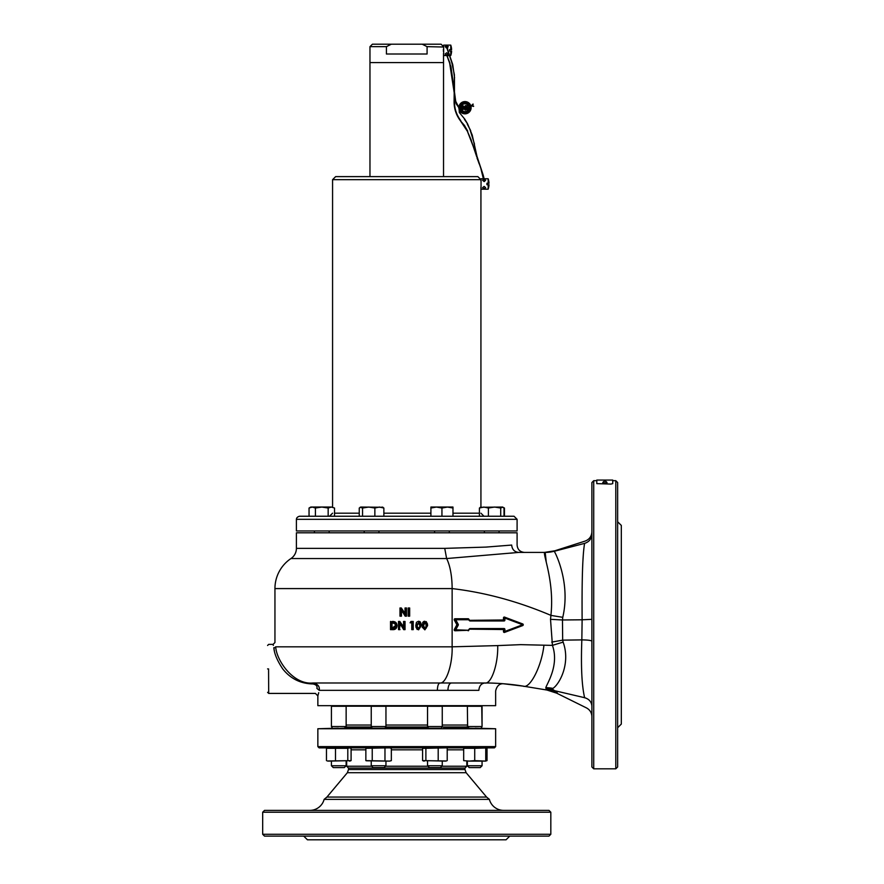 <?xml version="1.0" encoding="UTF-8"?>
<svg xmlns="http://www.w3.org/2000/svg" width="884" height="884" viewBox="0 0 884 884"><rect width="100%" height="100%" fill="white"/><g stroke="black" fill="none" stroke-linecap="round" stroke-linejoin="round"><path stroke-width="1.33" d="M389.634 747.853L391.336 748.317L391.336 760.638L389.634 761.102L365.854 760.638L365.854 748.317L388.153 747.853M372.23 760.638L372.23 748.317M388.153 761.102L366.495 760.793M369.037 747.853L367.567 747.853M384.971 760.638L384.971 748.317M504.013 516.245L504.013 508.035L502.366 507.051L504.444 508.035L504.444 516.245M504.444 508.035L503.548 507.571M596.799 480.078L596.799 480.686L593.728 480.686L591.893 482.531L591.893 766.981L593.728 768.826L615.794 768.826L617.64 766.981L617.64 482.531L615.794 480.686L612.734 480.686L612.734 480.078L612.734 483.625L610.899 484.078L596.799 483.625L596.799 480.078L612.734 480.078M447.039 47.858L445.182 46.642L446.718 45.725L448.254 46.642L447.392 47.747M446.718 52.764L448.254 54.012L446.718 54.941L445.182 54.012L446.718 52.764M449.282 55.537L443.657 55.537L443.657 45.117L450.763 45.117L450.763 49.592L451.613 49.592A16.243 16.243 0 0 0 450.763 45.117M449.68 55.537L450.763 55.537L450.763 51.062L449.536 51.062L449.536 49.592L450.763 49.592M450.763 55.537A16.243 16.243 0 0 0 451.613 51.062L450.763 51.062M471.835 105.284L472.829 104.146M459.315 112.5L464.763 119.119L459.315 112.5L459.15 109.583M471.117 107.715A6.133 6.133 0 0 1 464.984 113.837A6.133 6.133 0 0 1 458.862 107.715L458.862 107.715A6.133 6.133 0 0 0 464.984 113.837A6.133 6.133 0 0 0 471.117 107.715A6.133 6.133 0 0 0 464.984 101.583A6.133 6.133 0 0 0 458.862 107.715L456.067 103.616L454.509 95.052M472.133 105.494L472.597 104.842M481.073 169.076L477.327 157.893L472.211 135.009L467.592 123.893L464.465 119.34M470.697 130.688L467.26 124.047M474.476 144.07L470.365 130.832M477.327 157.893L474.111 144.158M484.421 181.507L481.194 168.966L477.017 157.971M471.216 140.434L476.719 156.755M477.813 159.905L479.117 163.706M446.431 46.719L451.768 62.366L454.409 74.797L454.089 101.759C454.1 108.843 456.232 115.207 460.487 120.865L467.382 131.263L476.167 154.004M477.084 156.656L483.239 175.253M467.382 131.263L471.349 140.39M460.487 120.865L464.465 125.451L467.724 131.119M447.315 48.719L452.73 64.587L454.586 77.858M454.188 89.991L450.995 66.875L447.68 57.736M450.033 63.173L446.796 55.537M458.862 107.428L455.713 101.329L454.531 92.511M454.166 92.533L449.691 63.305M473.68 106.202L472.045 105.627M470.586 105.218L471.537 105.715M473.382 106.423L472.045 106.014M469.282 107.715A4.287 4.287 0 0 0 464.984 103.417A4.287 4.287 0 0 0 460.697 107.715A4.287 4.287 0 0 0 464.984 112.003A4.287 4.287 0 0 0 469.282 107.715A4.287 4.287 0 0 1 464.984 112.003A4.287 4.287 0 0 1 460.697 107.715M462.067 106.301L463.271 105.892L462.067 106.301L462.686 110.18L463.161 107.307L465.426 110.036L465.868 106.334L465.393 105.66L464.918 106.334L464.918 108.423L463.106 106.014L464.973 108.621L465.393 105.516L466.012 106.334L465.426 110.18L463.304 107.76M466.365 105.914L467.05 105.24L467.713 105.914L467.05 106.588L466.365 105.914L467.05 106.445L467.05 105.24M466.476 109.362L467.072 106.621L467.658 109.362L467.072 110.18L466.476 109.362L467.072 110.036L467.658 109.362M464.763 109.804L465.658 109.461L465.393 105.87L464.973 108.621L465.393 105.726L465.802 109.472L464.929 109.671L463.094 107.108L463.304 109.362M465.128 109.075L462.995 106.102L462.277 106.301L462.652 105.528M462.42 106.301L462.686 110.18M462.686 109.826L462.951 106.655L465.05 109.583M467.05 105.594L467.05 106.588M467.658 107.428L467.514 109.362L467.448 107.439L466.686 107.439L467.072 106.831L467.514 107.428L467.072 106.765L466.619 107.428L466.619 109.362L466.476 107.428M466.829 107.439L467.072 110.18M462.951 109.362L462.951 106.655M334.539 508.035L331.345 507.051L334.539 508.035L334.539 516.245L359.247 516.245L359.247 508.035L360.904 507.051L360.131 507.272L362.55 508.035L362.55 516.245M309.046 508.035L310.759 507.051L331.345 507.051L328.163 508.035L321.798 507.051L315.422 508.035L312.24 507.051L309.046 508.035L309.046 516.245M315.422 508.035L315.422 516.245M328.163 508.035L328.163 516.245M382.219 507.051L383.866 508.035L379.358 507.051L374.86 508.035L374.86 516.245M374.86 508.035L368.705 507.051L362.55 508.035M383.866 508.035L383.866 516.245L406.751 516.245L299.466 516.245C297.521 516.82 296.505 517.836 296.405 519.317L296.405 530.964L517.096 530.964L517.096 519.317L296.405 519.317M382.982 507.272L360.904 507.051M449.293 532.798L449.293 530.964M434.585 532.798L434.585 530.964M430.906 508.035L430.906 507.051L452.973 507.051L452.973 508.035L447.459 507.051L441.945 508.035L436.42 507.051L430.906 508.035L430.906 516.245M441.945 508.035L441.945 516.245M452.973 508.035L452.973 516.245M502.742 507.051L500.72 508.035L494.565 507.051L488.41 508.035L483.902 507.051L479.404 508.035L479.404 516.245M479.404 508.035L481.051 507.051M488.41 508.035L488.41 516.245M500.72 508.035L500.72 516.245M502.366 507.051L480.288 507.272M445.558 761.102L425.889 760.638L425.889 748.317L445.558 747.853M438.199 760.638L438.199 748.317M425.889 760.638L422.596 760.638L422.596 748.317L425.889 748.317M422.596 748.317L424.243 747.853M446.332 760.991L422.596 760.638M447.205 760.638L447.205 748.317M424.243 761.102L423.48 760.991M474.719 760.638L469.194 761.102L485.747 761.102L474.719 760.638L474.719 748.317L486.145 747.963M485.747 760.638L485.747 748.317M463.68 760.638L469.194 761.102L463.68 760.638L463.68 748.317L474.719 748.317M487.029 760.638L485.371 761.102L487.029 760.638L487.029 748.317L485.371 747.853L487.029 748.317M347.799 760.638L347.799 748.317L349.445 747.853L351.092 748.317L351.092 760.638L328.13 761.102M326.472 760.638L326.472 748.317L347.799 748.317M328.13 747.853L326.472 748.317M351.092 760.638L327.356 760.991M349.445 747.853L351.092 748.317M335.489 760.638L335.489 748.317M350.208 760.991L349.445 761.102M602.755 482.808L607.054 482.808M372.252 728.228L426.331 728.228L426.364 727.013L387.137 727.013L387.17 728.228L387.137 727.013L385.678 727.013M346.318 726.891L347.058 726.891M347.235 726.946L344.848 727.013M481.957 728.449L483.294 728.538M475.117 728.228C485.802 728.571 485.67 728.626 474.719 728.405L468.94 728.228L468.056 727.013L441.978 727.013M468.94 728.228L443.481 728.405M441.249 728.228L426.331 728.228L426.364 727.013L427.823 727.013M371.523 727.013L345.445 727.013L344.561 728.228L338.782 728.405C327.831 728.626 327.699 728.571 338.384 728.228M503.615 810.374A14.719 14.719 0 0 1 489.371 799.357L324.13 799.357A14.719 14.719 0 0 1 309.886 810.374M264.526 810.374L548.975 810.374L550.82 812.208L262.681 812.208L264.526 810.374M550.82 834.286L548.975 836.12L264.526 836.12L262.681 834.286L550.82 834.286L550.82 812.208M262.681 834.286L262.681 812.208M303.753 836.12L307.433 839.8L506.068 839.8L509.736 836.12M346.075 706.172L371.302 706.172M385.888 706.172L427.613 706.172M324.13 799.357L326.925 797.059L347.368 772.704L466.133 772.704L464.984 769.555L348.506 769.555L348.506 768.074L346.672 766.229L371.722 766.229M385.479 766.229L428.022 766.229M317.853 746.626L495.637 746.626L495.637 728.747L317.853 728.747L317.853 746.626L319.08 747.853L494.41 747.853L495.637 746.626M348.506 768.074L464.984 768.074L466.829 766.229L466.829 761.102M468.653 727.013L466.299 726.935M370.02 728.405L372.098 728.228M344.561 728.228L372.219 728.228M330.196 728.538L332.517 728.416M332.406 728.416L331.478 728.46M331.036 728.471L330.318 728.515M441.779 766.229L466.829 766.229M442.199 706.172L467.426 706.172M385.954 765.754L384.12 767.599L373.081 767.599L371.236 765.754L385.954 765.754L385.954 761.102M385.954 726.526L371.236 726.526L371.236 706.283L385.954 706.283L385.954 726.526L384.872 728.394M517.096 519.317L514.035 516.245L406.751 516.245M332.572 507.051L332.572 179.684L480.929 179.684L477.868 176.623L335.633 176.623L369.965 176.623L369.965 62.587L406.751 62.587L369.965 62.587L369.965 46.653L372.418 44.2L391.292 44.2L386.418 46.653L386.418 54.012L427.082 54.012L427.082 46.653L422.209 44.2L391.292 44.2M267.587 668.89C267.587 699.1 267.587 699.1 267.587 668.89C267.587 638.679 267.587 638.679 267.587 668.89M268.57 668.89L268.692 693.421L268.57 668.89M617.64 521.759L621.319 525.439L621.319 724.073L617.64 727.742M408.198 607.971L408.198 616.17L408.198 607.971L409.668 607.971L409.668 616.17L408.198 616.17M405.424 615.684L406.021 615.684L406.507 607.971L406.507 616.17L405.17 616.17L400.949 609.22L405.424 615.684L401.458 610.789L401.469 616.17L400.949 615.684L400.949 609.22M401.469 616.17L399.988 616.17L399.988 607.971L401.314 607.971L405.038 613.363L405.038 607.971L406.507 607.971M411.005 622.325L410.088 622.811L410.961 621.452L411.005 622.325L412.276 622.325L411.767 622.811L410.088 622.811L410.961 621.452L413.237 621.452L413.237 629.651L411.767 629.651L411.767 622.811M412.276 622.325L411.767 629.651M403.955 629.154L404.541 629.154L405.038 621.452L405.038 629.651L403.701 629.651L399.48 622.69L403.955 629.154L399.988 624.259L399.502 629.187L399.48 622.69M405.038 621.452L403.568 621.452L403.568 626.844L399.844 621.452L404.043 628.413L398.982 621.938L399.48 629.154M399.988 629.651L398.518 629.651L398.518 621.452L399.844 621.452L399.557 621.938M396.032 625.64L394.805 623.574L391.999 622.922L391.999 628.17L395.579 625.64L394.805 623.574L391.457 622.424L395.093 623.22L396.032 625.64L392.717 628.668L391.457 628.668L391.457 622.424M469.437 620.347L503.471 619.971L503.471 617.916A0.862 0.807 -90 0 1 504.543 617.109L522.731 623.949A0.862 0.807 -90 0 1 522.731 625.563L504.543 632.403A0.862 0.807 -90 0 1 503.471 631.596L503.471 629.541L469.437 629.165M504.731 631.938L504.267 629.419L503.471 629.541L504.101 629.419L504.543 632.403M503.471 619.971L504.101 620.093L503.471 619.971M469.68 620.391L503.924 620.469L504.267 617.916L504.897 618.093L504.897 620.093A0.862 0.807 -90 0 1 504.101 620.955L470.056 620.955A0.862 0.807 -90 0 1 469.481 620.701L468.564 619.728L455.735 619.728L458.232 624.325A0.862 0.807 -90 0 1 458.232 625.187L455.735 629.784L468.443 630.27L455.039 630.767A0.862 0.807 -90 0 1 454.332 629.474L456.895 624.756L454.332 620.038A0.862 0.807 -90 0 1 455.039 618.745L468.111 618.745A0.862 0.807 -90 0 1 468.675 618.999L469.713 620.469M282.714 668.89C290.46 678.669 300.538 683.675 312.958 683.94C300.56 683.697 290.482 678.68 282.714 668.89C277.432 660.945 274.493 654.105 273.885 648.37C272.858 643.033 272.858 643.033 273.885 648.37L274.383 650.779M267.587 645.475L268.692 644.37L273.101 644.37L273.322 645.419M273.775 647.729L273.885 648.359L275.709 646.823C274.703 641.132 274.703 641.132 275.709 646.823C276.416 660.47 293.389 685.1 312.991 682.989L451.326 682.989C449.271 683.465 448.133 685.918 447.912 690.349L319.29 690.349C317.422 697.653 317.422 697.653 319.29 690.349C319.82 686.338 317.721 683.896 312.991 682.989L312.958 683.94C316.229 684.625 317.544 686.106 316.881 688.393C314.958 695.056 314.958 695.056 316.881 688.393L319.29 690.349M518.676 552.412C526.367 552.412 526.367 552.412 518.676 552.412L446.619 558.544L290.969 558.544A12.265 12.265 0 0 0 296.405 548.367L444.74 548.367L485.957 547.097L511.681 545.063C512.123 549.494 514.455 551.947 518.676 552.412L545.351 552.412A34.332 34.111 90 0 0 554.412 551.185L554.235 551.296C554.412 550.986 571.042 581.937 562.765 617.308L562.467 619.971L582.125 619.794C581.805 579.65 582.633 554.169 584.622 543.373L584.622 543.373C585.219 540.356 585.219 540.356 584.622 543.373C589.175 541.892 591.595 538.798 591.893 534.102M524.455 552.412C519.991 551.981 517.538 549.528 517.096 545.063L517.096 532.798L296.405 532.798L296.405 548.367M290.969 558.544A36.167 36.167 0 0 0 274.946 588.589L274.946 642.535L273.101 644.37M318.726 692.658L317.853 695.874L317.853 705.675L495.637 705.675L495.637 691.078C496.764 685.962 499.416 683.509 503.582 683.741L503.272 683.719M394.176 629.552L390.529 629.651L390.529 621.452L396.341 623.087M390.529 629.64L392.363 629.154C394.927 629.364 396.308 628.192 396.518 625.662C396.341 623.065 394.949 621.828 392.33 621.938L392.386 621.452C395.303 621.364 396.85 622.767 397.049 625.662L394.573 629.474M415.767 625.629L418.563 629.861L421.337 625.552L418.519 621.242L416.43 622.347L415.767 625.629L416.43 622.347L418.519 621.242L419.922 621.618M420.198 621.817L421.248 624.093M417.204 629.519L415.823 626.855M423.646 621.507L424.828 621.242L427.646 625.552L424.873 629.861L422.088 624.9M422.618 625.629L422.74 622.347L424.828 621.242L423.215 622.623L422.618 625.629L424.939 629.364L427.226 625.552L424.906 621.728M426.221 621.607L427.58 624.259M427.226 625.552L424.873 629.861L422.154 627.065M478.885 682.989L484.83 682.989C481.228 683.465 479.238 685.918 478.863 690.349C500.885 691.155 500.885 691.155 478.863 690.349L447.912 690.349M502.554 683.663L523.096 686.117C511.604 684.15 496.399 682.912 484.83 682.989L451.326 682.989M494.543 683.199L498.112 683.365M484.83 682.989C509.681 683.84 509.681 683.84 484.83 682.989C491.195 684.669 498.278 664.105 497.703 645.596L520.709 644.646L552.434 645.386L550.522 619.33L550.92 615.375C517.991 601.396 485.062 592.468 452.133 588.589L274.946 588.589M502.311 683.641L500.841 683.542M498.698 683.398L496.123 683.266M562.765 617.308A34.332 1.901 -171.3 0 1 550.92 615.375C554.843 579.34 541.074 550.621 545.207 552.423L545.351 552.412M510.234 553.196L518.477 552.412M554.235 551.296L545.207 552.423L546.202 561.616M582.788 686.603L582.899 687.553M584.291 545.163L583.749 549.494M583.374 553.704L582.876 561.616M550.522 619.33L562.467 619.971L562.677 640.149L581.838 639.894C580.854 666.492 581.794 685.763 584.633 697.697L584.633 697.697C587.064 711.178 587.064 711.178 584.633 697.697L554.566 690.68L557.196 692.658A34.332 32.995 99.3 0 0 549.859 690.514L523.096 686.117C529.814 689.332 541.594 666.37 543.892 645.585M551.704 642.104L562.688 640.149L563.141 642.149C570.744 663.243 559.671 683.984 552.931 688.404L552.522 689.222L554.566 690.669L548.157 689.807L545.804 687.73C546.71 684.061 559.473 665.442 552.434 645.386A34.332 3.425 -15.8 0 1 563.141 642.149M591.893 641.22C591.263 640.403 587.915 639.961 581.838 639.894L582.125 619.794L591.893 619.341M591.893 706.272C591.595 701.929 589.175 699.067 584.633 697.697L584.667 697.83M555.428 691.034L554.699 690.724M275.709 646.823L452.133 646.823L497.703 645.596M549.859 690.514L548.157 689.807L549.859 690.514M548.865 681.034L548.257 682.304M313.035 683.94L314.03 684.061M458.232 625.187L455.039 618.745M455.205 619.242L454.906 619.794L468.686 619.341M504.897 629.419L469.481 628.811A0.862 0.807 -90 0 1 470.056 628.557L504.101 628.557A0.862 0.807 -90 0 1 504.897 629.419L504.897 631.419L522.632 624.756L504.897 618.093M468.564 619.728L469.669 620.369L468.73 619.397M522.919 624.413L522.919 625.099L504.775 631.927L522.93 625.099L522.93 624.413L504.775 617.584L522.93 624.413M503.471 631.596L504.897 631.419M458.232 624.325L457.492 624.568L455.37 630.27L455.735 629.784L454.332 629.474M454.332 620.038L454.906 619.794L457.492 624.568L455.039 630.767M468.498 630.27L469.713 629.043M406.021 608.468L405.524 614.944L400.463 608.468L400.949 615.684M401.038 608.468L405.524 614.944M409.668 607.971L408.695 608.468M392.717 628.668L395.159 627.242M396.518 625.662L397.049 625.662C396.817 628.502 395.27 629.828 392.419 629.651L392.363 629.154M390.529 621.452L390.96 629.154M413.237 621.452L411.248 621.938M417.381 623.872L417.237 625.64L418.563 622.712L419.867 625.552L419.458 627.817L418.563 628.38L417.27 626.535M418.563 628.38L419.789 626.723M419.06 622.844L417.392 623.861M422.066 625.629L423.215 622.623M426.729 625.552L426.265 628.071L424.928 628.878L423.116 625.64L424.928 622.214L426.729 625.552L424.873 622.712L423.546 625.64L424.873 628.38L425.768 627.817L426.143 624.679M423.569 624.745L423.58 626.491M424.132 628.071L425.768 627.817L426.099 626.712M404.541 621.938L403.568 621.452M412.276 629.154L413.237 629.651M408.695 615.684L409.668 616.17M615.794 768.826L615.794 480.686M593.728 768.826L593.728 480.686M484.145 179.375L485.647 180.292L484.112 181.54L482.587 180.292L483.769 179.386M484.112 186.413L485.647 187.662L484.112 188.579L482.587 187.662L484.112 186.413M488.167 189.187A16.243 16.243 0 0 0 489.007 184.712L488.167 184.712L488.167 189.187L481.051 189.187L481.051 178.767L483.659 178.767M488.167 184.712L486.94 184.712L486.94 183.242L488.167 183.242L488.167 178.767A16.243 16.243 0 0 1 489.007 183.242L488.167 183.242M443.514 53.416L443.536 62.587L406.751 62.587L443.536 62.587L443.536 176.623M443.392 50.333C443.547 46.079 443.547 46.079 443.392 50.333C443.547 54.576 443.547 54.576 443.392 50.333M422.209 44.2L441.083 44.2L422.209 44.2M442.254 765.754L440.42 767.599L429.381 767.599L427.547 765.754L442.254 765.754L442.254 761.102M442.254 726.526L427.547 726.526L427.547 706.283L442.254 706.283L442.254 726.526L441.105 728.526M482.067 765.754L482.067 761.102L482.067 765.754L480.233 767.599L469.194 767.599L467.36 765.754L482.067 765.754L480.233 767.599M467.36 761.102L467.36 765.754L469.194 767.599M467.636 727.013L467.36 706.283L482.067 706.283L482.067 726.526L467.36 726.526M480.918 728.538L482.067 726.526L481.725 705.675M467.702 705.675L467.36 706.283M346.141 765.754L344.307 767.599L333.268 767.599L331.423 765.754L331.423 761.102L331.423 765.754L346.141 765.754L346.141 761.102M317.853 728.747L332.461 728.317L331.423 726.526L331.423 706.283L346.141 706.283L346.141 726.526L331.423 726.526L331.423 706.283M443.414 51.405L443.414 49.25M472.741 105.163L473.194 104.124M484.056 181.54L481.007 169.098M483.294 175.463L484.101 178.767M447.79 57.692L447.182 55.537M460.774 120.644L460.774 120.644C456.575 115.053 454.464 108.765 454.464 101.759L454.464 77.869M461.061 107.715A3.923 3.923 0 0 0 464.984 111.638A3.923 3.923 0 0 0 468.918 107.715A3.923 3.923 0 0 0 464.984 103.793A3.923 3.923 0 0 0 461.061 107.715M469.647 107.715A4.663 4.663 0 0 0 464.984 103.052A4.663 4.663 0 0 0 460.332 107.715A4.663 4.663 0 0 0 464.984 112.367A4.663 4.663 0 0 0 469.647 107.715M470.752 107.715A5.768 5.768 0 0 0 464.984 101.947A5.768 5.768 0 0 0 459.227 107.715A5.768 5.768 0 0 0 464.984 113.472A5.768 5.768 0 0 0 470.752 107.715M463.271 105.892L464.763 107.97M467.304 109.351L467.304 107.439M459.614 112.279L459.326 110.058M346.141 725.046L371.236 725.046M385.954 725.046L427.547 725.046M351.092 749.82L365.854 749.82M391.336 749.82L422.596 749.82M447.205 749.82L463.68 749.82M326.925 797.059L486.576 797.059L489.371 799.357M442.254 725.046L467.36 725.046M334.539 513.184L359.247 513.184M383.866 513.184L430.906 513.184M452.973 513.184L479.404 513.184M503.471 617.916L504.101 617.916L504.101 620.093L504.897 620.093M437.359 690.349C437.514 685.962 438.342 683.509 439.856 682.989C445.989 684.293 452.674 664.492 452.133 646.823L452.133 588.589A36.167 12.453 -90 0 0 446.619 558.544L444.74 548.367M554.246 551.284L584.622 543.373M468.675 630.513A0.862 0.807 -90 0 1 468.111 630.767M552.931 688.404A34.332 32.167 48.8 0 0 545.804 687.73M552.522 689.222A34.332 33.316 45.8 0 0 545.958 688.581M511.681 545.063C518.897 545.063 518.897 545.063 511.681 545.063M468.564 629.784L469.481 628.811M470.056 620.955L469.481 620.701M469.669 629.143L470.056 628.557M409.182 615.684L409.182 608.468M392.33 621.938L390.96 621.938M404.043 621.938L404.043 628.413M412.773 629.154L412.773 621.938M386.418 46.653L369.965 46.653M443.536 47.018L427.082 46.653M499.062 532.798L499.062 530.964L499.062 532.798M467.592 123.893L464.763 119.119M446 47.736L446.332 46.366L447.669 48.631M446.453 46.708L446.376 47.858M471.537 105.726L470.73 105.561M314.439 532.798L314.439 530.964M329.146 532.798L329.146 530.964M364.208 532.798L364.208 530.964M378.916 532.798L378.916 530.964M484.355 532.798L484.355 530.964M607.043 482.786A2.243 2.243 0 0 0 602.766 482.786M346.672 766.229L346.672 761.102M482.067 726.526L481.04 728.317L495.637 728.747M464.984 769.555L464.984 768.074M347.368 772.704L348.506 769.555M466.133 772.704L486.576 797.059M385.601 705.675L385.954 706.283M371.589 705.675L371.236 706.283M372.396 728.526L371.236 726.526M371.236 761.102L371.236 765.754M332.572 513.184L329.511 516.245M480.929 179.684L480.929 180.911M480.929 187.043L480.929 507.051M332.572 179.684L335.633 176.623M480.929 513.184L483.99 516.245M317.853 695.874L315.411 693.421L268.692 693.421L267.587 692.316M591.893 716.67C591.739 712.714 589.915 709.775 586.423 707.885L556.6 693.133L546.953 690.039M591.893 531.77C591.639 536.356 589.363 539.472 585.075 541.107L554.843 550.787L544.389 552.412M484.034 178.767L488.167 178.767M443.536 46.653L441.083 44.2M441.912 705.675L442.254 706.283M427.889 705.675L427.547 706.283M428.618 728.394L427.547 726.526M427.547 761.102L427.547 765.754M345.788 705.675L346.141 706.283M332.583 728.538L331.423 726.526M333.268 767.599L331.423 765.754"/></g></svg>
